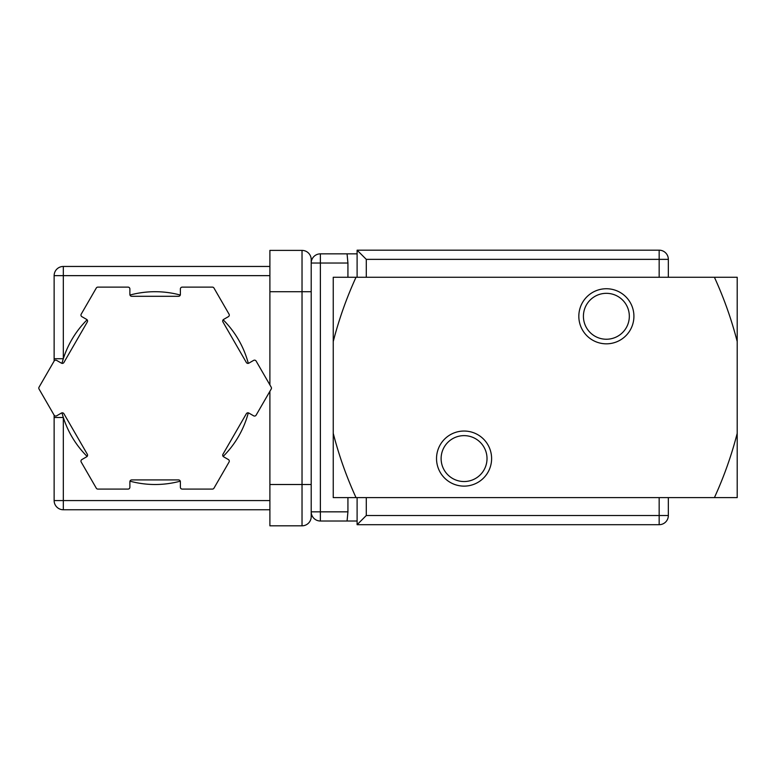 <?xml version="1.0" encoding="UTF-8"?>
<svg xmlns="http://www.w3.org/2000/svg" width="776" height="776" viewBox="0 0 776 776"><rect width="100%" height="100%" fill="white"/><g stroke="black" fill="none" stroke-linecap="round" stroke-linejoin="round"><path stroke-width="1.16" d="M583.416 316.278A22.95 22.95 0 0 0 606.376 339.238A22.95 22.95 0 0 0 629.326 316.278A22.95 22.95 0 0 0 606.376 293.328A22.95 22.95 0 0 0 583.416 316.278M578.828 316.278A27.538 27.538 0 0 0 606.376 343.826A27.538 27.538 0 0 0 633.914 316.278A27.538 27.538 0 0 0 606.376 288.74A27.538 27.538 0 0 0 578.828 316.278M441.117 458.587A22.95 22.95 0 0 0 464.067 481.537A22.95 22.95 0 0 0 487.018 458.587A22.95 22.95 0 0 0 464.067 435.637A22.95 22.95 0 0 0 441.117 458.587M436.529 458.587A27.538 27.538 0 0 0 464.067 486.125A27.538 27.538 0 0 0 491.606 458.587A27.538 27.538 0 0 0 464.067 431.039A27.538 27.538 0 0 0 436.529 458.587M38.8 388.107A1.833 1.833 0 0 0 39.042 389.028L54.126 415.15A1.833 1.833 0 0 0 56.638 415.82L61.411 413.065A1.833 1.833 0 0 1 63.913 413.734L87.329 454.29A1.833 1.833 0 0 1 86.65 456.792L81.887 459.547A1.833 1.833 0 0 0 81.208 462.06L96.292 488.182A1.833 1.833 0 0 0 97.883 489.093L128.05 489.093A1.833 1.833 0 0 0 129.883 487.26L129.883 481.75A1.833 1.833 0 0 1 131.716 479.917L178.538 479.917A1.833 1.833 0 0 1 180.381 481.75L180.381 487.26A1.833 1.833 0 0 0 182.214 489.093L212.372 489.093A1.833 1.833 0 0 0 213.963 488.182L229.046 462.06A1.833 1.833 0 0 0 228.377 459.547L223.604 456.792A1.833 1.833 0 0 1 222.935 454.29L246.341 413.734A1.833 1.833 0 0 1 248.853 413.065L253.626 415.82A1.833 1.833 0 0 0 256.129 415.15L271.212 389.028A1.833 1.833 0 0 0 271.212 387.185L256.129 361.063A1.833 1.833 0 0 0 253.626 360.394L248.853 363.149A1.833 1.833 0 0 1 246.341 362.479L222.935 321.924A1.833 1.833 0 0 1 223.604 319.421L228.377 316.666A1.833 1.833 0 0 0 229.046 314.154L213.963 288.032A1.833 1.833 0 0 0 212.372 287.12L182.214 287.12A1.833 1.833 0 0 0 180.381 288.953L180.381 294.463A1.833 1.833 0 0 1 178.538 296.296L131.716 296.296A1.833 1.833 0 0 1 129.883 294.463L129.883 288.953A1.833 1.833 0 0 0 128.05 287.12L97.883 287.12A1.833 1.833 0 0 0 96.292 288.032L81.208 314.154A1.833 1.833 0 0 0 81.887 316.666L86.65 319.421A1.833 1.833 0 0 1 87.329 321.924L63.913 362.479A1.833 1.833 0 0 1 61.411 363.149L56.638 360.394A1.833 1.833 0 0 0 54.126 361.063L39.042 387.185A1.833 1.833 0 0 0 38.8 388.107M129.98 481.168A96.399 96.399 0 0 0 180.284 481.168M180.284 295.045A96.399 96.399 0 0 0 129.98 295.045M248.301 363.362A96.399 96.399 0 0 0 223.149 319.79M223.149 456.424A96.399 96.399 0 0 0 248.301 412.851M269.893 384.896L269.893 250.396L302.029 250.396A9.176 9.176 0 0 1 311.205 259.572L311.205 263.035A9.176 9.176 0 0 1 320.381 253.849L357.105 253.849L320.381 253.849A9.176 9.176 0 0 0 311.205 263.035L311.205 516.641A9.176 9.176 0 0 1 302.029 525.818L269.893 525.818L269.893 391.317M269.893 509.754L63.322 509.754A9.176 9.176 0 0 1 54.136 500.568L54.136 415.17M54.136 361.044L54.136 275.645A9.176 9.176 0 0 1 63.322 266.459L269.893 266.459M61.964 412.851A96.399 96.399 0 0 0 87.116 456.424M87.116 319.79A96.399 96.399 0 0 0 61.964 363.362M269.893 275.645L63.322 275.645L63.322 358.716L54.136 358.716M63.322 509.754L63.322 417.498L54.136 417.498M347.066 253.849L347.929 263.035L347.929 277.265M347.929 497.61L347.929 511.84L347.066 521.016L320.381 521.016A9.176 9.176 0 0 1 311.205 511.84L347.929 511.84M357.105 521.016L347.066 521.016M357.105 277.265L357.105 250.182L659.163 250.182A9.176 9.176 0 0 1 668.34 259.359L668.34 277.265M668.34 497.61L668.34 515.507A9.176 9.176 0 0 1 659.163 524.692L357.105 524.692L357.105 497.61M357.105 250.182L366.291 259.359L366.291 277.265M366.291 497.61L366.291 515.507L357.105 524.692M356.019 277.265L333.243 277.265L333.243 341.527C338.947 319.382 346.542 297.955 356.019 277.265L714.415 277.265C723.93 298.042 731.516 319.46 737.2 341.527L737.2 433.338C731.496 455.483 723.901 476.91 714.415 497.61L356.019 497.61C346.513 476.833 338.918 455.405 333.243 433.338L333.243 341.527M737.2 341.527L737.2 277.265L714.415 277.265M714.415 497.61L737.2 497.61L737.2 433.338M333.243 433.338L333.243 497.61L356.019 497.61M366.291 515.507L659.163 515.507L659.163 497.61M659.163 277.265L659.163 259.359L366.291 259.359M54.136 500.568L269.893 500.568M269.893 484.505L302.029 484.505L302.029 291.708L269.893 291.708M311.205 516.641A9.176 9.176 0 0 1 302.029 525.818L302.029 484.505L311.205 484.505M311.205 291.708L302.029 291.708L302.029 250.396A9.176 9.176 0 0 1 311.205 259.572M54.136 275.645L63.322 275.645L63.322 266.459M347.929 263.035L320.381 263.035L320.381 521.016A9.176 9.176 0 0 1 311.205 511.84M668.34 515.507L659.163 515.507L659.163 524.692M659.163 250.182L659.163 259.359L668.34 259.359M320.381 253.849L320.381 263.035L311.205 263.035"/></g></svg>
